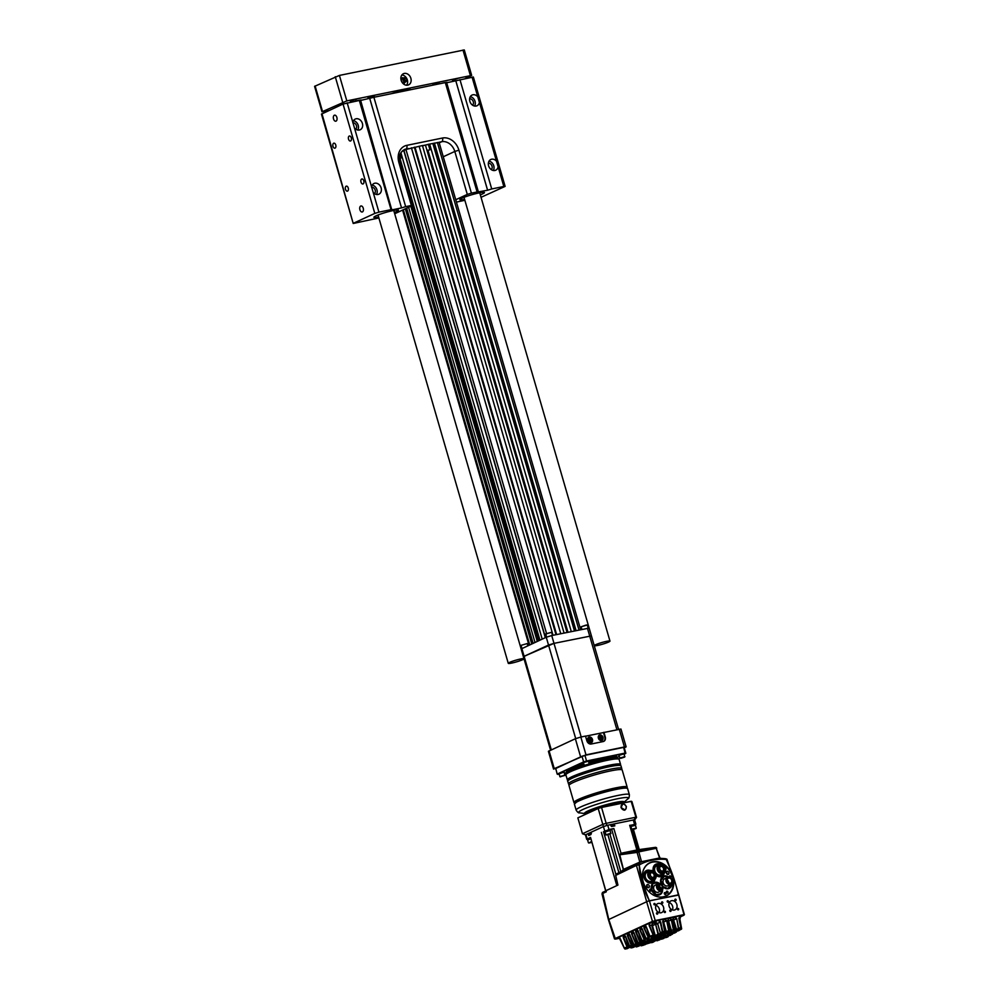 <?xml version="1.0" encoding="UTF-8"?>
<svg xmlns="http://www.w3.org/2000/svg" width="999" height="999" viewBox="0 0 999 999"><rect width="100%" height="100%" fill="white"/><g stroke="black" fill="none" stroke-linecap="round" stroke-linejoin="round"><path stroke-width="1.5" d="M409.39 89.985L409.215 89.373A14.236 1.561 -16.2 0 1 410.502 89.648L410.539 89.76M391.358 93.694A14.236 1.561 -16.2 0 1 397.764 91.721L409.215 89.373M397.952 92.345L397.764 91.721M447.689 82.505L447.702 82.555A8.179 0.899 163.8 0 0 447.689 82.505A8.179 0.899 163.8 0 0 441.421 83.416M361.7 100.162L361.713 100.212A8.179 0.899 163.8 0 0 361.7 100.162A8.179 0.899 163.8 0 0 355.432 101.074M439.41 82.293L432.892 84.578L439.41 82.293M459.028 78.009L452.51 80.307L459.028 78.009M374.5 95.617L367.982 97.914L374.5 95.617M356.818 99.001L350.312 101.299L356.818 99.001M465.184 78.534L471.678 75.412L464.285 49.95L339.41 75.424L314.585 86.351L321.99 111.813L328.846 110.577M471.678 75.412L346.815 100.887L321.99 111.813M401.148 80.295A6.144 4.92 65.3 0 0 408.579 84.865A6.144 4.92 65.3 0 0 410.477 77.235A6.144 4.92 65.3 0 0 403.446 73.714A6.144 4.92 65.3 0 0 401.148 80.295M406.593 85.227A6.144 4.92 65.3 0 0 406.93 78.871A6.144 4.92 65.3 0 0 401.873 74.987M401.835 78.559A2.56 2.048 -114.7 0 1 403.596 78.047L402.647 77.647L401.036 79.47L401.436 80.882A2.56 2.048 -114.7 0 1 401.835 78.559M402.122 82.405L403.072 82.78A2.56 2.048 -114.7 0 1 401.436 80.882L401.635 81.556M403.009 83.479L405.094 82.368A2.56 2.048 -114.7 0 1 403.072 82.78L404.283 83.279M402.647 77.647L400.899 79.071M403.047 80.22A2.173 1.736 -114.7 0 1 404.72 77.785L405.619 77.934A1.586 1.274 -114.7 0 1 405.507 80.944A1.586 1.274 -114.7 0 1 405.619 77.934L406.93 79.183L406.306 81.256A2.173 1.736 -114.7 0 1 403.047 80.22M509.64 662.374A8.179 0.899 -16.2 0 1 518.331 659.515A8.179 0.899 -16.2 0 1 523.988 658.766A8.179 0.899 -16.2 0 1 516.371 661.912A8.179 0.899 -16.2 0 1 508.266 663.324A8.179 0.899 -16.2 0 1 509.64 662.374M595.629 644.717A8.179 0.899 -16.2 0 1 604.32 641.857A8.179 0.899 -16.2 0 1 609.977 641.096A8.179 0.899 -16.2 0 1 602.372 644.243A8.179 0.899 -16.2 0 1 594.255 645.666A8.179 0.899 -16.2 0 1 595.629 644.717M631.705 829.195L636.276 828.121L635.476 825.311L630.893 826.423L635.564 825.286L635.302 824.362L630.619 825.486M631.805 829.557L636.051 828.508L631.892 829.844M634.377 829.12L632.33 829.545L634.29 828.845M605.681 890.858L590.534 837.387L586.675 839.285L585.451 834.839A25.774 2.835 163.8 0 0 585.489 834.864L582.454 833.74A28.359 3.109 -16.2 0 0 582.692 833.853L585.476 834.877M634.54 824.287L633.291 819.979L634.64 819.879L635.888 824.187L630.506 825.286M606.668 825.474A25.774 2.835 -16.2 0 1 606.992 825.374L606.156 823.326A28.359 3.109 163.8 0 0 602.797 824.362L603.433 826.56L607.742 825.224L608.99 829.532L604.632 831.38M609.19 919.317L647.589 901.298L678.333 894.854A130.22 103.884 62 0 0 676.723 888.111A130.22 103.884 62 0 0 668.781 865.109A130.22 103.884 62 0 0 666.196 859.427L669.542 866.882M647.589 901.298L649.4 900.798C643.468 889.522 640.059 877.584 639.16 865.009L639.223 864.972A130.594 104.183 62 0 0 649.4 900.786L655.194 920.529L684.065 914.884L676.261 886.388M629.919 935.089L629.857 935.126A2.148 1.261 78.4 0 1 629.845 935.101L632.817 945.091L630.918 946.115M627.634 941.62L629.482 947.427M637.075 943.568L634.078 933.253L631.967 933.64L635.901 944.117L631.555 933.815L631.443 931.455L632.167 931.18L631.555 933.815M637.412 929.682L636.113 929.32L635.689 931.905L635.576 929.545L632.429 930.993L633.953 932.704L638.299 943.218M651.748 924.962L652.397 925.698L655.194 924.412L654.033 922.202L651.623 925.086L654.02 922.189L649.787 923.064L649.175 925.686L649.063 923.338L644.867 925.274L646.39 926.997M650.124 936.313L654.345 934.44L650.062 936.338L646.328 927.01L650.062 936.338L651.485 936.388L654.42 934.465L651.623 925.099A2.148 1.261 78.4 0 1 651.623 925.086L649.6 925.524L653.146 934.977L649.175 925.686M678.646 930.731L681.655 928.808L679.77 919.317L680.444 916.77L679.183 919.442M676.96 929.582L677.659 930.993L678.796 930.668M674.575 933.041L676.398 932.03L676.211 930.593M673.014 932.192L673.601 933.303L674.712 932.966M666.42 937.474L668.206 936.65L666.708 936.001M664.947 936.775L665.496 937.724L667.332 936.525L666.433 937.462M653.633 921.752L655.669 921.041L653.633 921.752M616.957 938.648L618.993 937.924L616.957 938.648M660.863 932.829L661.313 934.402L662.662 934.465L665.484 932.879L664.397 933.103L663.773 931.917M680.232 928.321L680.381 929.445L677.634 931.006L681.455 929.17L680.381 929.445L679.832 928.546M654.17 922.164L657.592 923.313L660.239 932.654L662.824 932.442M663.698 922.077L666.283 920.853L664.11 919.092L662.799 921.565L664.66 931.405L662.25 931.493L660.239 922.089L658.066 920.341L658.965 920.116L660.676 921.965L657.667 923.313M653.533 937.686L655.531 936.313L652.459 926.135M651.211 937.811L653.733 937.611M653.009 935.539L653.246 937.062L651.51 938.036L655.319 936.712L653.246 937.062L652.609 935.776M661.987 934.589L662.662 935.926L663.686 935.701L665.596 934.34L664.372 934.952L663.761 933.853M673.276 933.078L675.336 932.317L674.775 931.418M671.141 933.478L671.303 934.614L670.741 933.703M668.98 934.477L669.592 935.576L670.579 935.314M667.344 934.739L667.407 935.601L665.322 936.113L664.747 935.101M662.974 935.863L663.623 937.087L665.746 936.538M665.584 936.612L667.507 935.276M665.147 934.877L665.322 936.113L663.486 937.074M657.954 936.887L658.628 938.211L659.702 937.974L661.563 936.625L660.339 937.237L659.727 936.15M660.139 935.913L660.339 937.237L658.591 938.223L661.425 936.637L660.564 933.678M656.093 938.211L657.342 939.26L656.268 939.485L655.694 938.436M653.933 939.172L654.52 940.296L655.631 940.047M648.875 940.096L649.5 941.32L650.574 941.095L652.497 939.909L651.261 940.521L650.649 939.372M649.837 941.258L651.298 941.657L653.121 940.996L651.635 940.608M652.459 937.886L653.121 940.996L652.397 937.899M654.845 940.221L657.33 940.246L659.115 939.609L656.655 939.584M657.067 939.385L659.115 939.609L658.878 938.161L659.19 938.998M654.944 940.534L657.155 939.709L655.219 940.758M652.859 941.095L659.315 939.21M660.863 938.898L662.674 938.286M664.048 936.987L664.023 938.336L662.25 938.973M645.591 942.831L647.04 943.181L649.063 942.132L647.414 942.294M647.839 942.132L648.838 942.532L647.09 943.168M650.611 941.807L653.059 941.782L654.857 941.133L652.434 941.245M650.686 942.057L653.071 941.77M629.12 933.491L627.834 933.116L627.409 935.713L627.297 933.366L624.138 934.814L625.661 936.525L629.482 946.065L632.754 945.104L629.832 934.864M625.661 936.525L629.707 946.29M625.661 936.538L624.138 934.814L623.676 937.462L627.422 946.79L624.412 948.213L628.433 947.015L626.997 946.952L623.264 937.624L623.151 935.276L618.943 937.212L624.313 948.213M619.78 937.799L618.668 937.387L620.404 938.948L624.387 948.226L628.496 946.627L625.711 937.037A2.148 1.261 78.4 0 1 625.699 937.012L625.686 936.775M625.973 937.474L628.633 946.615L624.1 947.989M632.429 945.578L632.442 946.39L629.57 947.427L631.668 947.064L634.752 945.641L632.442 946.39L632.005 945.728M627.397 941.033L629.545 947.427L634.515 946.041L634.59 945.291M638.536 944.592L638.536 945.304L638.111 944.754M635.152 945.466L636.688 946.14L639.597 945.091L635.589 946.34L639.56 945.104L639.435 943.943M639.56 943.918L639.597 945.091L635.339 946.115M644.343 942.307L644.605 944.055L643.169 943.818M639.997 943.843L640.684 945.316L641.758 945.079M643.593 943.668L640.621 945.316M644.755 943.705L640.297 945.091L644.58 944.067L644.28 942.319M641.695 945.104L644.605 944.055L644.405 942.294M645.029 942.869L645.679 944.192L650.586 942.669L648.176 942.769M648.601 942.619L645.629 944.192M650.998 942.282L645.666 944.192L650.799 942.257M655.719 940.646L651.61 942.694M655.594 940.671L652.709 942.407L651.236 942.219M643.269 944.53L641.146 945.816L645.242 944.579L642.844 944.692M640.846 945.628L645.267 944.567L644.929 942.794M643.169 945.329L641.108 945.816M638.249 945.578L636.8 946.553M637.175 946.715L635.826 946.665A355.731 208.828 -101.6 0 0 635.951 946.627L636.288 946.89A356.056 209.016 78.4 0 1 636.163 946.927L639.248 945.978L637.824 945.728M637.212 946.702L639.235 945.229M631.081 947.951L632.779 946.665M630.844 947.776L633.304 946.827L632.167 947.751A356.056 209.016 -101.6 0 0 632.292 947.714L631.056 947.739M632.317 947.701L634.253 947.015L634.19 946.165M624.75 948.863L629.407 947.551L624.962 949.038M624.437 948.213L625.024 949.05L627.185 948.663M627.147 948.688L629.283 947.564L627.335 940.883M627.097 947.489L627.11 948.301L629.37 947.402M683.553 914.697L652.447 921.378L646.628 901.66M656.942 935.514L657.629 936.937L658.728 936.725L660.576 935.376L659.34 935.976L658.716 934.789M652.909 937.811L653.571 939.247L654.695 939.01L656.393 938.036L655.307 938.261L654.682 937.087M646.79 938.773L647.514 940.321L649.7 939.897M648.975 937.836L649.213 939.347L647.477 940.334L649.637 939.947L651.498 938.61L649.213 939.347L648.563 938.061M659.939 939.122L658.428 939.847M656.605 940.421L659.79 939.859L659.815 939.16M638.673 943.193L639.16 943.98L641.221 943.63L643.256 942.581L640.958 943.331L640.509 942.644M644.792 942.219L646.278 942.694L648.301 941.645L646.615 941.645M638.885 943.918L636.7 944.867L636.263 944.205M634.415 944.717L634.902 945.504L637.037 945.129M640.534 943.755L642.02 944.23L644.055 943.181L642.369 943.218M628.521 933.128L633.728 944.567L637.15 943.568L635.177 944.592M646.89 941.495L644.305 942.132L644.53 940.359M642.757 941.058L643.418 942.457L645.554 942.082M658.953 938.148L659.527 939.222L663.523 937.524L659.69 938.785A355.731 208.828 -101.6 0 0 660.451 938.436L660.714 937.399M641.283 941.87L638.236 931.33L636.113 931.73L640.247 942.032L638.386 943.231L640.309 942.756M672.876 919.18L673.663 920.004L676.311 918.793L674.15 917.032L672.827 919.505L674.874 929.07L673.701 929.632A356.056 209.016 78.4 0 1 673.588 929.719L674.65 929.445L673.226 929.47A355.731 208.828 -101.6 0 0 673.338 929.395L671.303 919.817L669.28 918.019L665.009 918.868L666.708 920.728L668.681 930.668L666.72 931.78L667.869 931.518M666.708 920.728L668.756 930.656L669.592 930.531L666.583 931.767M633.266 931.592L632.429 930.993M644.655 925.374L643.98 928.083L643.868 925.736L644.692 925.361A2.148 1.261 78.4 0 1 644.655 925.374L644.867 925.274M668.181 921.977L668.918 922.189M663.161 923.001L663.898 923.226M668.718 921.041L671.728 919.692L673.788 929.295L674.812 929.082L672.752 919.492L673.551 917.119L670.029 917.844L671.728 919.692M619.817 937.961L618.93 938.361L620.329 938.785M625.786 937L623.264 937.624M641.558 927.771L640.509 927.284A2.148 1.261 78.4 0 1 640.509 927.284L640.259 929.819L639.722 927.634L636.575 929.095L638.086 930.793L642.132 940.883L643.581 940.871M645.704 925.861L644.592 925.449L646.328 927.01M649.362 937.337L646.428 927.497L644.405 927.909L648.226 937.462L649.288 937.299L646.453 938.81L649.362 937.337L646.415 927.234M680.169 916.945L684.415 914.647L676.148 885.976M629.482 946.065L631.306 945.416L627.409 935.713M638.086 943.019L639.822 942.194L635.689 931.905M672.19 932.392L672.315 934.315M669.243 935.376L672.452 934.215L672.052 932.417M680.694 916.195L682.717 915.471L680.694 916.195M670.754 935.214L669.467 935.576M664.173 912.062A0.812 0.649 -113.1 0 1 665.409 911.687A0.812 0.649 -113.1 0 1 664.173 912.062M656.505 913.648A0.812 0.649 -113.1 0 1 657.742 913.261A0.812 0.649 -113.1 0 1 656.505 913.648M653.92 904.37A0.812 0.649 -113.1 0 1 655.157 903.983A0.812 0.649 -113.1 0 1 653.92 904.37M661.588 902.796A0.812 0.649 -113.1 0 1 662.824 902.409A0.812 0.649 -113.1 0 1 661.588 902.796M674.874 900.074A0.812 0.649 -113.1 0 1 676.111 899.687A0.812 0.649 -113.1 0 1 674.874 900.074M667.207 901.647A0.812 0.649 -113.1 0 1 668.443 901.26A0.812 0.649 -113.1 0 1 667.207 901.647M669.792 910.913A0.812 0.649 -113.1 0 1 671.028 910.526A0.812 0.649 -113.1 0 1 669.792 910.913M677.459 909.34A0.812 0.649 -113.1 0 1 678.696 908.953A0.812 0.649 -113.1 0 1 677.459 909.34M656.018 905.344A4.895 3.934 -113.1 0 1 659.128 912.649M655.806 908.89A4.895 3.934 -113.1 0 1 657.767 903.596A4.895 3.934 -113.1 0 1 663.311 906.555A4.895 3.934 -113.1 0 1 661.613 912.599A4.895 3.934 -113.1 0 1 655.806 908.89M669.305 902.609A4.895 3.934 -113.1 0 1 672.414 909.927M669.093 906.168A4.895 3.934 -113.1 0 1 671.053 900.861A4.895 3.934 -113.1 0 1 676.598 903.82A4.895 3.934 -113.1 0 1 674.899 909.877A4.895 3.934 -113.1 0 1 669.093 906.168M635.077 944.617L637.012 943.58L634.003 933.216M639.31 943.093L640.446 942.407M640.334 942.744L641.346 941.882L639.822 942.194L641.221 941.882L638.124 931.043M627.872 933.116L629.745 934.639L634.003 944.754M631.443 931.455L628.071 933.091M667.382 937.124L668.406 936.288L667.981 934.714M666.383 931.567L669.917 930.094L667.732 920.516L669.854 930.106M667.307 934.577L671.59 932.941L668.543 922.951A2.148 1.261 78.4 0 1 668.543 922.926L668.393 922.989M663.985 926.835L665.634 932.504L662.812 934.39M669.78 934.252L667.519 934.789M650.761 936.488L651.398 937.999M642.282 929.407A2.148 1.261 78.4 0 1 642.282 929.382L640.259 929.819L644.243 939.747L645.167 939.984L642.369 929.432L645.317 939.584M649.537 939.984L651.36 938.61L647.364 940.296M662.474 938.398L661.588 938.71M660.451 938.436L660.801 938.685A356.056 209.016 78.4 0 1 660.027 939.035L659.477 939.222M651.048 939.147L652.272 940.309A356.056 209.016 -101.6 0 1 650.524 941.108L650.611 941.07M652.047 940.421L652.072 941.233L650.212 941.882M647.027 941.433L647.052 942.257L645.179 942.894M660.801 938.91L663.124 938.211L660.901 939.035M636.688 944.055L636.7 944.867L634.877 945.516L638.798 944.505L638.598 943.206L641.058 942.944L639.073 943.98M642.794 943.068L640.921 944.43M642.082 944.205L643.818 943.58L643.693 942.407M649.775 941.27L650.262 941.882L653.321 940.608L649.949 941.657M647.901 940.259L648.301 941.645L644.867 942.669L646.253 942.706L648.101 942.045L647.777 940.284M641.296 943.605L643.056 942.981L642.682 941.07L643.094 942.232M628.571 946.615L625.699 937.012M645.529 942.844L647.914 942.369L645.691 943.181M658.016 940.496L656.942 940.783M673.551 917.119L675.049 916.807L676.748 918.668L678.708 928.521L676.335 929.42L673.613 920.042L676.61 929.619M669.218 930.756L669.492 931.692L670.654 931.468L669.38 927.584M663.523 923.438L663.461 923.476A2.473 1.449 78.4 0 1 663.448 923.438L666.695 933.628L670.654 931.468L669.005 925.798M667.869 920.204L671.615 930.743M674.238 929.719L674.412 930.956L673.838 929.944M672.876 919.242L673.738 920.017M671.415 930.544L674.937 929.058L671.34 930.544L668.643 921.041M668.543 922.402L671.328 932.254L673.763 931.992L676.648 930.069L673.151 920.678M680.444 916.795L679.907 919.342L681.655 928.808L677.534 930.993M663.386 937.074L662.512 938.386M661.5 938.635L662.612 938.049M644.942 940.121L645.179 941.645L644.33 942.132L646.815 941.558A356.056 209.016 -101.6 0 1 646.003 941.92L646.078 941.882M645.466 942.107L643.331 942.457M646.828 941.545L647.464 940.896L644.842 941.383L647.327 940.908L646.715 938.785M643.368 940.958L645.167 939.984L642.307 941.07M642.132 940.896L644.243 939.747L639.835 929.994M640.546 927.272L642.245 928.908L646.066 938.623L648.226 937.462L643.98 928.083M646.128 938.598L642.182 928.92L639.722 927.634M647.402 938.673L646.303 938.785M651.485 936.388L650.299 936.5M643.868 925.736L640.721 927.184M646.69 927.934L649.425 937.299L647.614 938.585M636.813 929.307L642.419 941.108L645.379 939.584L642.544 929.844M654.42 934.465L651.66 936.288M652.472 925.711L655.182 935.526L657.642 935.389L660.589 933.441L657.767 935.314M659.128 934.564L659.34 935.976L657.492 936.925M664.173 931.692L664.397 933.103L661.525 934.639M676.348 932.042L673.626 933.291L676.348 932.042M655.232 935.489L660.451 933.453L657.954 933.94L655.619 924.262L658.391 933.803L655.431 935.713M678.87 918.256L680.182 915.796L678.87 918.268L680.881 927.671L676.748 929.632L678.87 929.082M666.358 933.416L669.417 932.079L668.818 930.981M667.644 933.428L670.441 931.855L666.558 933.615M662.325 935.713L664.447 934.564L662.524 935.913M664.822 931.043L662.662 932.529L664.747 931.056L662.712 921.553L663.523 919.18L665.009 918.868M663.186 923.126L666.283 933.416L667.819 933.353M673.688 932.017L671.665 932.517L674.412 930.956L676.448 930.456L673.813 931.955M676.51 929.619L671.553 932.492M658.591 936.762L660.364 935.776L660.052 934.028M662.849 921.24L663.623 922.065A2.473 1.449 78.4 0 1 663.623 922.077L666.321 931.567L663.623 922.077M676.748 918.668L678.346 928.271L680.806 927.684L678.796 918.243M678.708 929.157L680.881 927.671M676.398 929.42L680.943 927.659L678.933 918.243L680.032 915.871M649.063 923.338L649.787 923.064M653.733 922.339L655.194 924.412M660.676 921.965L662.687 931.405L660.489 932.841M656.031 922.177L649.275 923.238A2.148 1.261 78.4 0 1 649.288 923.238L649.313 923.226M654.083 922.177L658.066 920.341M669.705 930.456A356.056 209.016 -101.6 0 1 669.592 930.531L667.719 931.592M663.948 919.167L662.849 921.54L664.884 931.031L660.289 932.616M663.523 919.18L658.965 920.116M679.595 915.871L675.049 916.807M663.074 938.061L664.023 938.336L663.91 937.025M655.494 940.096L657.517 938.873L656.555 935.576M646.016 941.92L647.29 940.309M638.973 942.681L641.346 941.882L638.398 931.755M638.948 944.142L634.815 945.504M661.925 934.602L662.624 935.938L663.736 935.676L665.384 934.727L665.097 933.103M672.951 932.204L673.501 933.291M660.164 933.965L660.576 935.376L657.23 936.725L658.778 936.675M655.082 936.85L655.307 938.261L653.458 939.222M654.632 939.035L656.331 938.061L655.831 935.701M667.007 933.566L667.419 935.239L663.211 936.875L665.696 936.575L667.432 934.789M655.906 935.688L656.393 938.036L653.259 939.023M660.464 932.879L661.563 936.625L658.491 938.198M608.666 919.142L615.384 938.86M669.805 918.181L668.543 918.443L667.819 920.529M667.732 920.516L668.543 918.443M673.988 917.107L672.889 919.48L674.874 929.07M632.18 931.18L633.89 932.729L638.024 943.031L639.397 943.081M654.033 922.202L651.76 925.099L654.47 934.427L651.623 925.099M605.644 890.821L617.931 885.089L615.696 875.399L616.133 874.15L615.721 875.386L636.775 865.234L639.16 865.009M604.682 830.856L603.433 826.56L585.951 834.602L587.212 838.91M589.959 834.003L589.747 833.266L588.136 833.603L588.711 835.564L590.983 834.515L590.409 832.554M615.896 874.425L603.483 831.692M611.925 825.399L610.926 825.786M590.084 833.903L590.721 833.591M610.202 830.581L610.002 829.557L604.557 831.143L604.944 832.117M610.052 829.732L613.848 828.533L608.99 829.532M631.755 801.473A28.222 3.097 163.8 0 0 631.693 801.435A28.222 3.097 163.8 0 0 631.143 801.26L635.901 817.219L634.028 819.829L614.248 823.888L614.822 825.861L611.5 826.535L610.926 824.575L606.992 825.374M623.413 869.729L611.625 829.17M638.923 849.625L633.104 829.595M611.076 825.087L614.248 823.888L610.926 824.575M590.272 837.911L587.262 839.11L587.637 840.084M586.675 839.285L587.312 839.31M589.747 833.266L590.571 833.079M605.819 890.858L590.534 837.387M666.196 859.427A71.304 56.881 62 0 0 666.121 859.427L666.745 859.09L665.371 858.703A71.204 57.118 65.3 0 0 661.488 858.466L659.59 857.979L639.822 862.037L640.097 862.861L616.133 874.15M648.963 863.436A18.332 14.623 62 0 0 648.688 863.573A18.332 14.623 62 0 0 646.74 864.872M663.136 896.99A18.332 14.623 62 0 0 665.896 895.953A18.332 14.623 62 0 0 666.171 895.803M669.967 892.794A18.569 14.81 -118 0 1 666.395 895.966M648.988 863.186A18.569 14.81 -118 0 1 651.798 862.237A18.569 14.81 -118 0 1 652.709 862.087M616.133 874.162L636.788 864.585A71.204 57.118 -114.7 0 1 640.097 862.861M636.788 864.585L636.775 865.234M666.745 859.09L666.121 859.427C656.343 858.591 647.389 860.426 639.285 864.934A71.304 56.881 62 0 0 639.223 864.972M659.59 857.979L656.218 848.301L638.798 851.872L641.62 862.075M678.845 895.029L649.4 900.798M638.398 849.699L620.866 853.296L619.78 854.794L623.413 869.405L622.627 870.791L616.395 873.963M639.822 862.037L637.075 852.409L638.798 851.872A1.286 0.762 78.4 0 0 637.874 850.948L655.294 847.377A1.286 1.036 -97.8 0 1 655.344 847.364L638.311 849.712L620.866 853.296L637.874 850.948A1.286 1.036 82.2 0 0 637.075 852.409L619.755 854.807L623.426 869.417M620.866 853.296L619.755 854.807M641.508 861.338L623.413 869.405L621.628 871.365M656.543 848.413L656.755 848.251A1.286 1.286 0 0 0 655.344 847.364L655.344 847.364A1.286 1.036 -97.8 0 1 656.505 848.238M602.984 892.232L603.021 892.207A1.286 1.036 65.3 0 0 602.347 893.63L606.306 891.807L605.981 890.584M605.943 890.896L606.256 891.52L605.943 890.896M608.691 919.13L602.872 893.83M608.341 919.342L601.997 893.868L602.834 892.294L605.719 890.971M652.584 861.812A18.569 14.81 62 0 0 649.375 862.974A18.569 14.81 62 0 0 645.004 886.313A18.569 14.81 62 0 0 666.795 895.753A18.569 14.81 62 0 0 672.077 874.337A18.569 14.81 62 0 0 652.584 861.812M622.389 804.245A3.059 2.46 65.3 0 1 622.827 804.095A3.059 2.46 -114.7 0 1 624.525 809.939A3.059 2.46 65.3 0 1 622.389 804.245L622.302 804.282M624.862 809.839L621.066 807.604L622.652 804.183M586.45 813.785A20.142 2.21 -16.2 0 1 588.786 812.562A20.142 2.21 -16.2 0 1 592.27 811.113M609.178 805.781A20.142 2.21 -16.2 0 1 620.704 803.408M631.143 801.26L601.473 807.367A28.222 3.097 163.8 0 0 598.226 808.366L577.847 817.869L582.454 833.74L602.797 824.362L598.189 808.491L577.847 817.869M598.226 808.366L598.189 808.491A28.359 3.109 163.8 0 1 601.548 807.454L601.473 807.367M631.293 801.348L601.548 807.454L606.156 823.326L635.901 817.219A28.359 3.109 -16.2 0 1 636.525 817.432L631.917 801.573A28.359 3.109 163.8 0 0 631.843 801.523A28.359 3.109 163.8 0 0 631.293 801.348M634.652 819.954L636.525 817.432M626.361 806.468C625.774 811.001 623.988 811.375 620.991 807.567C621.565 803.034 623.351 802.672 626.361 806.468M579.058 800.586A24.476 2.685 163.8 0 1 614.01 789.335A24.476 2.685 -16.2 0 1 621.79 788.161M569.043 785.214L568.731 784.165A27.71 3.034 -16.2 0 1 568.531 783.915A27.71 3.034 -16.2 0 1 582.342 777.072A27.71 3.034 -16.2 0 1 610.164 769.255A27.71 3.034 -16.2 0 1 621.74 768.456A27.71 3.034 -16.2 0 1 621.703 768.768L622.015 769.829A27.71 3.034 -16.2 0 1 622.215 770.079L627.16 787.1A27.71 3.034 -16.2 0 0 615.584 787.911A27.71 3.034 -16.2 0 0 587.762 795.728A27.71 3.034 -16.2 0 0 573.95 802.559L569.005 785.539A27.71 3.034 -16.2 0 1 569.043 785.214A27.71 3.034 -16.2 0 1 583.965 778.296A27.71 3.034 -16.2 0 1 610.639 770.891A27.71 3.034 -16.2 0 1 622.015 769.829M615.671 765.084A24.476 2.685 163.8 0 0 607.305 766.27A24.476 2.685 163.8 0 0 571.853 777.821M624.225 754.145L625.686 753.471A35.889 3.934 163.8 0 0 625.162 753.296L586.6 761.213A35.889 3.934 163.8 0 0 583.803 762.075L557.43 774.225A35.889 3.934 163.8 0 0 557.954 774.4L559.065 774.175M564.447 773.064L566.858 772.577M616.895 757.517L619.193 756.455M625.162 753.296L623.676 747.552A36.089 3.959 -16.2 0 1 624.225 747.751L625.824 753.234A36.089 3.959 163.8 0 0 625.274 753.046L586.588 760.988A36.089 3.959 163.8 0 0 583.641 761.9L583.803 762.075M555.581 768.593L582.105 756.218L555.719 768.368L557.18 774.088L583.641 761.9L582.042 756.418A36.089 3.959 -16.2 0 1 584.989 755.506L586.6 761.213M623.451 747.427L584.89 755.356L623.451 747.427A35.889 3.934 -16.2 0 1 623.975 747.614L623.975 747.614M582.105 756.218A35.889 3.934 -16.2 0 1 584.89 755.356M591.483 842.082L589.697 842.719L591.558 842.357M591.595 842.457L588.848 843.019L591.445 841.957M588.848 843.019L591.346 841.62M588.423 842.769L587.612 840.009L590.534 838.848L587.524 840.034M610.277 830.481L604.832 832.067M606.143 835.052L604.919 832.042L610.177 830.506L610.764 833.703L606.143 835.052L610.764 833.703M608.528 834.153L607.13 834.802L608.528 834.153M605.719 834.802L610.988 833.278M671.353 883.953L667.894 888.523L662.986 886.575L661.001 880.244L664.61 876.135L660.626 880.044M664.123 876.385A6.768 5.395 62 0 0 663.199 876.485A6.768 5.395 62 0 0 662.574 876.66M668.893 888.536A6.768 5.395 62 0 0 670.853 885.139M668.718 877.072A6.768 5.395 62 0 0 664.26 875.923A6.768 5.395 62 0 0 663.086 876.335A6.768 5.395 62 0 0 661.151 884.09M662.924 886.787A6.768 5.395 62 0 0 669.442 888.286A6.768 5.395 62 0 0 671.99 883.216M648.201 884.565A1.673 1.336 62 0 0 646.84 886.725A1.673 1.336 62 0 0 649.387 886.8M659.328 883.403A6.768 5.395 62 0 0 654.869 882.254A6.768 5.395 62 0 0 653.696 882.679A6.768 5.395 62 0 0 652.11 891.183A6.768 5.395 62 0 0 660.052 894.629A6.768 5.395 62 0 0 662.599 889.547M659.815 864.222A6.768 5.395 62 0 0 656.805 863.885A6.768 5.395 62 0 0 655.631 864.31A6.768 5.395 62 0 0 653.358 871.116M656.131 875.374A6.768 5.395 62 0 0 661.975 876.26A6.768 5.395 62 0 0 664.397 872.839M666.758 891.195L666.72 891.208A0.999 0.799 62 0 0 667.669 892.969L667.694 892.956A0.999 0.799 -118 0 1 666.758 891.195A0.999 0.799 -118 0 1 667.694 892.956M664.622 892.631L664.585 892.656A0.999 0.799 62 0 0 665.534 894.405L665.559 894.405A0.999 0.799 -118 0 1 664.622 892.631A0.999 0.799 -118 0 1 665.559 894.405M650.824 891.083A0.999 0.799 62 0 0 651.011 891.008A0.999 0.799 -118 0 1 650.099 889.235A0.999 0.799 62 0 0 650.824 891.083M669.742 875.986L669.705 876.011A0.999 0.799 62 0 0 669.43 877.197A0.999 0.799 -118 0 1 670.903 876.498A0.999 0.799 -118 0 1 670.679 877.759M650.424 870.554A6.768 5.395 62 0 0 647.402 870.229A6.768 5.395 62 0 0 646.228 870.653A6.768 5.395 62 0 0 644.642 879.157A6.768 5.395 62 0 0 652.584 882.592A6.768 5.395 62 0 0 654.994 879.182M667.844 871.315A1.673 1.336 62 0 0 666.483 873.476A1.673 1.336 62 0 0 669.03 873.551M642.994 871.328A18.332 14.623 -118 0 1 649.238 863.286A18.332 14.623 -118 0 1 652.409 862.137A18.332 14.623 -118 0 1 671.653 874.512A18.332 14.623 -118 0 1 666.445 895.653A18.332 14.623 -118 0 1 654.17 895.491M656.243 882.954A6.768 5.395 62 0 0 653.808 882.816A6.768 5.395 62 0 0 653.184 882.991M659.502 894.867A6.768 5.395 62 0 0 660.489 893.893M661.001 892.994A6.768 5.395 62 0 0 661.538 890.559M658.179 864.585A6.768 5.395 62 0 0 655.731 864.46A6.768 5.395 62 0 0 655.119 864.635M661.425 876.51A6.768 5.395 62 0 0 662.412 875.524M662.936 874.625A6.768 5.395 62 0 0 663.299 873.551M650.062 889.26L650.099 889.235A0.999 0.799 -118 0 1 651.036 891.008L650.998 891.021M665.234 867.844A0.999 0.799 -118 0 1 665.646 869.667L665.646 869.667M648.788 870.928A6.768 5.395 62 0 0 646.341 870.791A6.768 5.395 62 0 0 645.716 870.966M652.035 882.841A6.768 5.395 62 0 0 653.021 881.855M653.546 880.968A6.768 5.395 62 0 0 653.908 879.894M656.443 894.917L660.901 893.668L655.981 894.767M651.66 884.927L651.173 888.036M658.378 876.56L662.824 875.299L663.086 873.663M653.583 866.558L653.096 869.667M648.975 882.891L653.433 881.63L648.513 882.729M644.193 872.901L643.706 876.011M648.726 887.324A1.449 1.161 -118 0 1 647.614 884.664A1.449 1.161 -118 0 1 648.726 887.324M656.243 894.617L651.872 889.684L652.809 883.653L657.467 882.704L658.241 883.566M661.375 890.646L660.901 893.668M654.133 865.621L654.095 871.64M659.402 864.347L654.745 865.296M657.904 876.398L662.824 875.299M655.144 872.839L658.179 876.26M648.776 882.592L644.405 877.659L645.342 871.628L650.012 870.678M653.696 880.007L653.433 881.63M668.368 874.063A1.449 1.161 -118 0 1 667.257 871.415A1.449 1.161 -118 0 1 668.368 874.063M657.954 883.703L655.044 885.251A3.871 3.084 62 0 0 653.945 889.709A3.871 3.084 62 0 0 658.004 892.319A3.871 3.084 62 0 0 658.666 892.07L661.588 890.521A3.871 3.084 -118 0 1 660.913 890.771A3.871 3.084 -118 0 1 656.855 888.161A3.871 3.084 -118 0 1 657.954 883.703A3.871 3.084 -118 0 1 662.262 885.276M663.698 873.338L661.126 874.699A4.995 3.984 -118 0 1 660.264 875.012A4.995 3.984 -118 0 1 655.019 871.64A4.995 3.984 -118 0 1 656.443 865.883L659.015 864.522A4.995 3.984 -118 0 1 664.872 867.057A4.995 3.984 -118 0 1 663.698 873.338A4.995 3.984 -118 0 1 662.837 873.65A4.995 3.984 -118 0 1 657.592 870.279A4.995 3.984 -118 0 1 659.015 864.522M649.625 870.853L647.052 872.227A4.995 3.984 62 0 0 645.629 877.984A4.995 3.984 62 0 0 650.873 881.355A4.995 3.984 62 0 0 651.735 881.043L654.308 879.669A4.995 3.984 -118 0 1 653.446 879.982A4.995 3.984 -118 0 1 648.201 876.61A4.995 3.984 -118 0 1 649.625 870.853A4.995 3.984 -118 0 1 655.481 873.401A4.995 3.984 -118 0 1 654.308 879.669M662.687 886.063A3.871 3.084 -118 0 1 661.588 890.521M658.366 884.04A3.384 2.697 62 0 0 658.191 884.127A3.384 2.697 62 0 0 657.217 888.024A3.384 2.697 62 0 0 660.776 890.309A3.384 2.697 62 0 0 661.363 890.097A3.384 2.697 62 0 0 661.525 889.997M660.239 865.359A3.771 3.009 62 0 0 659.59 865.596A3.771 3.009 62 0 0 658.703 870.341A3.771 3.009 62 0 0 663.124 872.252A3.771 3.009 62 0 0 664.198 867.906A3.771 3.009 62 0 0 660.239 865.359M650.849 871.702A3.771 3.009 62 0 0 650.199 871.94A3.771 3.009 62 0 0 649.313 876.672A3.771 3.009 62 0 0 653.733 878.596A3.771 3.009 62 0 0 654.807 874.25A3.771 3.009 62 0 0 650.849 871.702M661.113 890.121A3.384 2.697 -118 0 1 657.567 887.849A3.384 2.697 -118 0 1 658.528 883.94A3.384 2.697 -118 0 1 662.499 885.663A3.384 2.697 -118 0 1 661.7 889.922A3.384 2.697 -118 0 1 661.113 890.121M661.5 872.502A3.771 3.009 62 0 0 661.763 871.59M659.377 867.095A3.771 3.009 62 0 0 658.466 866.807M652.11 878.845A3.771 3.009 62 0 0 652.372 877.934M649.987 873.438A3.771 3.009 62 0 0 649.075 873.138M661.763 889.048A2.71 2.16 62 0 0 658.841 884.54A2.71 2.16 62 0 0 661.338 889.347L660.876 888.586L661.763 889.048M659.315 889.147L659.19 888.486L659.49 889.048M658.766 887.274A2.71 2.16 62 0 0 658.378 886.8L659.502 885.464L659.815 886.026M657.829 886.35L659.502 885.464M659.502 889.26L661.301 888.298M660.876 888.586L659.565 889.285M662.624 871.066A2.547 2.035 -118 0 1 660.676 866.408A2.547 2.035 -118 0 1 662.624 871.066M653.234 877.397A2.547 2.035 -118 0 1 651.286 872.739A2.547 2.035 -118 0 1 653.234 877.397M667.357 877.359L664.435 878.908A3.871 3.084 62 0 0 663.049 882.417A3.871 3.084 62 0 0 665.709 885.801A3.871 3.084 62 0 0 668.069 885.738L670.978 884.19A3.871 3.084 -118 0 1 668.631 884.252A3.871 3.084 -118 0 1 665.971 880.868A3.871 3.084 -118 0 1 667.357 877.359A3.871 3.084 -118 0 1 671.665 878.945M664.61 876.135L667.507 877.284M672.077 879.732A3.871 3.084 -118 0 1 670.978 884.19M667.757 877.709A3.384 2.697 62 0 0 667.582 877.784A3.384 2.697 62 0 0 666.37 880.856A3.384 2.697 62 0 0 668.693 883.815A3.384 2.697 62 0 0 670.754 883.765A3.384 2.697 62 0 0 670.916 883.665M669.03 883.64A3.384 2.697 -118 0 1 666.708 880.668A3.384 2.697 -118 0 1 667.919 877.609A3.384 2.697 -118 0 1 671.89 879.32A3.384 2.697 -118 0 1 671.103 883.578A3.384 2.697 -118 0 1 669.03 883.64M669.892 878.158A2.71 2.16 62 0 0 667.607 881.605A2.71 2.16 62 0 0 671.753 880.531A2.71 2.16 62 0 0 669.892 878.158M668.706 882.816A2.71 2.16 62 0 0 667.22 880.007M623.601 757.417L621.078 758.116L623.551 757.254M621.078 758.266L624.712 757.03L621.078 758.266M624.712 757.03L624.125 753.833L618.868 755.356L620.092 758.366M624.937 756.593L619.68 758.129M561.301 776.423L563.823 775.724L561.301 776.423M563.811 775.574L560.202 776.872L563.811 775.574M564.81 775.536L564.235 772.339L563.099 772.414L558.978 773.863L560.202 776.872M565.047 775.112L559.777 776.635M587.649 764.597L585.377 765.384L587.649 764.597M588.748 764.585L584.527 765.671L588.748 764.585M589.148 764.335L588.561 761.138L583.304 762.662L584.527 765.671M589.373 763.898L584.115 765.434M613.149 749.55L616.945 748.775M575.049 759.465L577.647 758.266M624.263 747.876L626.136 746.852L624.425 746.965L586.001 754.857L554.258 768.656L555.681 768.93M626.136 746.852L620.953 729.033L585.526 736.201M603.933 732.292L605.294 736.987A4.096 3.284 -114.7 0 1 603.758 741.37A4.096 3.284 -114.7 0 1 603.184 741.558L591.233 744.005A4.096 3.284 -114.7 0 1 586.863 740.771L585.501 736.088L580.831 737.037L575.362 738.736L548.401 751.31L553.571 769.13M523.439 656.73L548.538 645.042L553.983 643.368L591.371 635.888M575.699 738.586L548.538 645.067L553.995 643.356L524.113 656.306L548.526 645.054L546.266 637.237L551.723 635.551L589.135 628.096L618.531 729.295M550.561 750.149L521.166 648.963L546.266 637.237M588.211 628.071L587.3 624.987L585.988 625.112L581.143 626.773L581.88 629.358M587.3 624.987L581.143 626.773M527.834 645.729L527.185 643.568L521.041 645.354L521.915 648.451M527.185 643.568L521.041 645.354M580.631 629.607L439.073 142.358L428.346 144.318L429.932 149.788L427.048 150.612L567.02 632.404M428.346 144.318L422.527 145.842M394.705 213.761L412.649 205.382L411.363 205.469L398.876 162.512L400.162 162.425C399.8 157.243 397.702 154.545 404.245 149.625A12.275 9.84 65.3 0 1 405.981 149.063A3.072 1.811 78.4 0 0 406.793 145.355L442.495 138.024A15.347 12.313 -114.7 0 1 458.916 150.175L471.403 193.144L477.097 191.97L445.329 82.605L446.615 82.517L478.384 191.883L477.097 191.97M394.343 212.512A12.787 1.399 163.8 0 0 398.451 210.19A12.787 1.399 163.8 0 0 393.119 210.564A12.787 1.399 163.8 0 0 380.269 214.173A12.787 1.399 163.8 0 0 373.901 217.332A12.787 1.399 163.8 0 0 378.621 217.083M360.627 100.437L373.888 97.278L405.656 206.643L411.363 205.469M405.656 206.643L401.548 207.917L369.78 98.551M321.965 113.749L353.221 223.476L321.453 114.111L343.044 104.046L360.564 100.2L391.795 209.927L401.536 207.917L369.767 98.564M392.332 209.553L391.046 209.653L359.278 100.287M373.214 192.482A5.894 4.72 65.3 0 0 378.908 194.193A5.894 4.72 65.3 0 0 381.118 187.887A5.894 4.72 65.3 0 0 373.988 183.491A5.894 4.72 65.3 0 0 371.578 186.875L378.921 212.138L391.046 209.653M378.921 212.138L374.812 213.411L343.044 104.046M353.733 223.114L374.812 213.411M353.221 223.476L378.871 217.944M354.495 128.034A5.894 4.72 65.3 0 0 360.189 129.758A5.894 4.72 65.3 0 0 362.4 123.439A5.894 4.72 65.3 0 0 355.257 119.056A5.894 4.72 65.3 0 0 352.859 122.427L371.578 186.875M376.511 194.48A5.894 4.72 65.3 0 0 376.948 189.81A5.894 4.72 65.3 0 0 372.202 185.127M374.5 193.644A3.684 2.96 65.3 0 0 375.199 190.172A3.684 2.96 65.3 0 0 371.528 187.213M357.792 130.045A5.894 4.72 65.3 0 0 358.229 125.362A5.894 4.72 65.3 0 0 353.484 120.692M355.769 129.196A3.684 2.96 65.3 0 0 356.468 125.724A3.684 2.96 65.3 0 0 352.809 122.765M351.298 137.887A2.56 1.498 -101.6 0 0 349.4 136.014A2.56 1.498 -101.6 0 0 348.451 138.824A2.56 1.498 -101.6 0 0 350.437 141.021A2.56 1.498 -101.6 0 0 351.298 137.887M363.786 180.844A2.56 1.498 -101.6 0 0 361.888 178.983A2.56 1.498 -101.6 0 0 360.926 181.781A2.56 1.498 -101.6 0 0 362.912 183.991A2.56 1.498 -101.6 0 0 363.786 180.844M335.764 145.042A2.56 1.498 -101.6 0 0 333.866 143.169A2.56 1.498 -101.6 0 0 332.904 145.979A2.56 1.498 -101.6 0 0 334.89 148.177A2.56 1.498 -101.6 0 0 335.764 145.042M348.251 187.999A2.56 1.498 -101.6 0 0 346.341 186.139A2.56 1.498 -101.6 0 0 345.392 188.936A2.56 1.498 -101.6 0 0 347.377 191.146A2.56 1.498 -101.6 0 0 348.251 187.999M363.249 208.217A3.072 1.798 -101.6 0 0 360.964 205.969A3.072 1.798 -101.6 0 0 359.815 209.34A3.072 1.798 -101.6 0 0 362.2 211.988A3.072 1.798 -101.6 0 0 363.249 208.217M336.863 117.407A3.072 1.798 -101.6 0 0 334.578 115.172A3.072 1.798 -101.6 0 0 333.429 118.544A3.072 1.798 -101.6 0 0 335.814 121.191A3.072 1.798 -101.6 0 0 336.863 117.407M373.888 97.278L445.329 82.605M446.69 82.755L473.351 77.023L505.119 186.388L503.833 186.476L496.503 161.214A5.894 4.72 65.3 0 0 490.796 159.503A5.894 4.72 65.3 0 0 488.973 166.833A5.894 4.72 65.3 0 0 495.729 170.205A5.894 4.72 65.3 0 0 498.126 166.821M478.384 191.883L487.612 190.235L455.831 80.882M455.819 80.882L487.587 190.247M459.94 79.608L491.72 188.961L487.612 190.235M477.772 96.766A5.894 4.72 65.3 0 0 472.077 95.055A5.894 4.72 65.3 0 0 470.254 102.385A5.894 4.72 65.3 0 0 477.01 105.757A5.894 4.72 65.3 0 0 479.408 102.385L472.065 77.11M491.72 188.961L503.833 186.476M493.331 170.492A5.894 4.72 65.3 0 0 493.768 165.809A5.894 4.72 65.3 0 0 489.023 161.139M491.308 169.643A3.684 2.96 65.3 0 0 492.007 166.171A3.684 2.96 65.3 0 0 488.349 163.212M474.612 106.044A5.894 4.72 65.3 0 0 475.037 101.374A5.894 4.72 65.3 0 0 470.304 96.691M472.589 105.207A3.684 2.96 65.3 0 0 473.289 101.723A3.684 2.96 65.3 0 0 469.63 98.776M481.043 197.315L505.119 186.388M464.86 200.287L456.431 202.098M480.332 194.855A12.787 1.399 163.8 0 0 484.453 192.532A12.787 1.399 163.8 0 0 479.108 192.907A12.787 1.399 163.8 0 0 466.258 196.503A12.787 1.399 163.8 0 0 459.89 199.663A12.787 1.399 163.8 0 0 464.61 199.413M455.744 199.725L467.295 194.405L454.807 151.448L458.916 150.175M471.403 193.144L467.295 194.405M403.971 150.562L401.86 151.436M545.466 637.599L403.921 150.424L405.944 149.488L546.478 633.216M564.06 633.016L422.44 145.542L405.944 149.488M539.935 640.147L399.987 158.441L401.361 157.805L400.287 154.121M427.922 150.2L567.956 632.217M429.645 144.056L571.266 631.53M434.415 143.082L576.048 630.556M405.344 208.866L531.743 643.93M408.616 207.367L535.002 642.419M410.876 206.318L537.275 641.383M412.075 205.769L538.473 640.821M412.3 205.657L538.698 640.721M400.911 152.785L542.195 639.11M414.348 147.203L555.981 634.677M419.13 146.216L560.751 633.691M552.522 635.389L551.61 632.317L545.991 633.778L546.341 637.2M551.61 632.317L545.454 634.103M591.021 742.806A3.059 2.448 65.3 0 0 588.811 737.15A3.059 2.448 65.3 0 0 591.021 742.806M601.66 740.621A3.059 2.448 65.3 0 0 599.45 734.964A3.059 2.448 65.3 0 0 601.66 740.621M603.508 741.47A4.096 3.284 65.3 0 0 604.807 737.212L603.446 732.517M601.997 740.509A3.059 2.448 65.3 0 0 599.45 734.964M600.312 736.013L599.35 737.1L599.837 738.798L601.298 739.397L602.272 738.298L601.785 736.6L600.312 736.013M600.824 739.198L600.674 737.112L599.687 736.713M601.161 738.81L602.272 738.298M600.674 737.112L601.785 736.6M588.798 737.15A3.059 2.448 -114.7 0 1 591.358 742.707M589.672 738.199L588.698 739.285L589.198 740.983L590.659 741.583L591.633 740.484L591.133 738.785L589.672 738.199M590.172 741.383L590.022 739.297L589.048 738.898M590.521 740.996L591.633 740.484M590.022 739.297L591.133 738.785M322.502 111.451L315.11 85.989M342.657 102.173L335.264 76.711M470.379 75.512L462.987 50.037M346.815 100.887L339.41 75.424M406.718 79.196A1.124 0.899 65.3 0 0 405.107 78.534A1.124 0.899 65.3 0 0 405.656 80.395A1.124 0.899 65.3 0 0 406.718 79.196M634.265 933.665L637.15 943.568L633.778 944.542M679.857 919.392L681.593 928.783M676.335 930.531L676.56 931.692L675.399 931.942L675.174 931.193M676.286 930.556L676.498 931.667M672.127 932.404L672.414 933.965M663.985 937L664.16 937.949M661.338 934.44L665.496 932.517L664.36 928.608M650.824 936.475L651.198 937.774L655.369 935.726M654.195 940.071L654.183 940.034A355.731 208.828 -101.6 0 0 655.931 939.235L656.268 939.485A356.056 209.016 78.4 0 1 654.52 940.296L654.42 940.284M649.175 941.108L649.163 941.07A355.731 208.828 -101.6 0 0 650.911 940.259L651.261 940.521A356.056 209.016 78.4 0 1 649.5 941.32L649.4 941.32M629.245 947.164L634.702 945.491M635.089 945.479L635.701 946.328M635.951 946.627L639.36 945.179M624.5 948.201L626.673 947.639M653.87 939.185L654.495 940.296L655.544 940.084A356.056 209.016 -101.6 0 0 657.292 939.272L656.418 935.601M629.857 935.126L627.822 935.551L631.718 945.254L632.891 945.091L630.119 935.576M661.113 937.174L661.363 938.024L663.386 937.537L662.899 935.876L663.274 936.875M651.935 937.974L652.359 939.922L651.798 937.986M667.107 935.776L668.406 936.288L668.119 934.689M651.336 938.024L650.749 936.488M660.339 932.816L660.526 933.441M655.282 935.676L655.469 936.313M660.114 934.003L660.514 935.376M665.159 933.066L665.534 934.34M648.488 940.159L649.063 942.132L648.363 940.184M640.659 944.167L644.055 943.181L643.818 942.394M651.248 937.974L651.435 938.598M647.839 940.271L648.239 941.645M643.756 942.394L643.98 943.168M639.497 943.93L639.722 944.704M648.426 940.171L649 942.132M656.643 940.559L658.853 939.697M647.215 940.271L647.402 940.896M656.493 935.588L657.454 938.873M661.538 938.735L659.69 938.785M670.616 935.301L669.567 935.588L668.918 934.49M668.056 934.702L668.343 936.275M671.465 932.492L669.43 933.441L669.18 932.591M676.897 929.594L677.31 930.793M665.222 933.029L665.596 934.34L664.447 934.564L664.173 933.628M656.88 935.526L657.305 936.725M646.728 938.773L647.177 940.109M657.891 936.9L658.291 937.999M665.159 937.499L664.884 936.787M653.271 940.646L652.522 937.874M640.908 942.419L643.219 942.444M632.829 945.129L630.819 946.153M638.836 943.718L641.208 943.643M644.954 942.819L645.354 943.968M655.057 940.733L653.059 941.782M634.315 946.115L633.204 946.515M639.934 943.855L640.359 945.091M669.18 926.635L670.591 931.468M668.656 921.078L667.856 920.266M660.414 932.854L657.667 923.863L655.619 924.287A2.148 1.261 -101.6 0 0 655.619 924.287M664.16 927.671L665.571 932.504M668.468 922.402L671.34 932.292M663.636 922.114L662.849 921.303M608.329 919.38L614.522 938.923L615.621 939.085L614.872 938.673L652.447 921.378L655.107 920.903M651.872 937.986L652.434 939.909M660.601 933.553L661.5 936.625M669.655 934.315L667.245 934.577L669.005 933.578L668.781 932.816M683.99 915.184L680.669 916.72M656.493 937.711L655.968 935.676M652.784 921.627L615.209 938.923M615.646 939.072L619.08 938.373L615.621 939.085M616.82 885.589L601.361 832.392M613.661 826.098L611.488 826.473M590.971 834.452L589.822 835.052M621.028 853.271L613.848 828.533M636.875 850.024L629.682 825.274M618.893 872.664L607.892 834.777M620.841 871.727L609.927 834.14M613.523 825.661L613.149 824.4M646.653 901.647L636.538 865.796M660.027 858.216L656.218 848.301A1.286 0.762 78.4 0 0 655.294 847.377L638.311 849.712M615.771 789.222A27.385 3.009 163.8 0 0 588.935 796.715A27.385 3.009 163.8 0 0 574.612 803.521M627.122 788.273A27.385 3.009 163.8 0 0 615.821 789.21C630.918 786.425 626.773 788.998 627.609 788.636A27.71 3.034 163.8 0 0 616.033 789.447A27.71 3.034 163.8 0 0 588.211 797.264A27.71 3.034 163.8 0 0 574.388 804.095L576.148 810.139A27.71 3.034 -16.2 0 1 589.959 803.296A27.71 3.034 -16.2 0 1 617.782 795.479A27.71 3.034 -16.2 0 1 629.37 794.68L627.609 788.636M585.002 813.598L579.632 812.849A25.849 2.835 -16.2 0 1 589.123 806.93A25.849 2.835 -16.2 0 1 617.582 798.738A25.849 2.835 -16.2 0 1 627.872 798.838L627.872 798.838C628.833 798.725 629.32 797.339 629.37 794.68M585.077 813.611A20.504 2.248 -16.2 0 1 593.106 808.84A20.504 2.248 -16.2 0 1 615.384 802.447A20.504 2.248 -16.2 0 1 623.688 802.397M585.252 814.335L585.077 813.748A20.142 2.21 -16.2 0 1 595.117 808.778A20.142 2.21 -16.2 0 1 615.347 803.096A20.142 2.21 -16.2 0 1 623.751 802.509L627.872 798.838M622.814 802.984A20.142 2.21 163.8 0 0 615.584 803.945A20.142 2.21 163.8 0 0 604.333 806.767M595.854 809.452A20.142 2.21 163.8 0 0 585.414 814.26M574.787 803.096A27.06 2.972 -16.2 0 1 587.824 796.465A27.06 2.972 -16.2 0 1 615.421 788.686A27.06 2.972 -16.2 0 1 626.735 788.011M568.531 783.915L567.782 781.343A27.71 3.034 -16.2 0 1 581.593 774.5A27.71 3.034 -16.2 0 1 609.427 766.695A27.71 3.034 -16.2 0 1 621.003 765.883L621.74 768.456M568.219 780.531A27.06 2.972 -16.2 0 1 581.755 773.85A27.06 2.972 -16.2 0 1 608.891 766.233M608.99 766.221A27.06 2.972 -16.2 0 1 620.204 765.434M567.944 780.419L567.37 779.932A27.71 3.034 -16.2 0 1 581.181 773.089A27.71 3.034 -16.2 0 1 609.015 765.271A27.71 3.034 -16.2 0 1 620.591 764.472L619.13 759.452A27.71 3.034 163.8 0 0 607.554 760.251A27.71 3.034 163.8 0 0 579.72 768.069A27.71 3.034 163.8 0 0 565.909 774.912L566.033 774.05A27.522 3.022 163.8 0 1 607.317 759.864A27.522 3.022 163.8 0 1 618.568 758.79L619.13 759.452M567.969 780.381A27.51 3.022 -16.2 0 1 579.782 773.825A27.51 3.022 -16.2 0 1 608.953 765.509A27.51 3.022 -16.2 0 1 620.329 765.172M566.033 774.05L566.87 772.552A26.286 2.885 -16.2 0 1 583.99 765.034M589.223 763.398A26.286 2.885 -16.2 0 1 606.318 759.003A26.286 2.885 -16.2 0 1 617.057 757.966L618.568 758.79M589.098 762.974A26.099 2.86 -16.2 0 1 606.081 758.616A26.099 2.86 -16.2 0 1 616.982 757.854L617.07 757.979M566.87 772.564L566.87 772.414A26.099 2.86 -16.2 0 1 583.878 764.622M566.87 772.414L566.533 771.253A26.099 2.86 -16.2 0 1 583.541 763.461M588.761 761.812A26.099 2.86 -16.2 0 1 605.744 757.454A26.099 2.86 -16.2 0 1 616.645 756.693L616.982 757.854M588.723 761.688A26.224 2.872 -16.2 0 1 605.781 757.292A26.224 2.872 -16.2 0 1 616.695 756.842M566.57 771.403A26.224 2.872 -16.2 0 1 583.491 763.323M551.286 749.824L521.84 648.488M425.487 145.23L427.048 150.599M443.256 156.768L454.807 151.448A12.275 9.84 65.3 0 0 441.67 141.733A3.072 1.811 -101.6 0 0 442.495 138.024M408.691 148.501L402.809 150.524M427.672 144.605L422.477 145.667M439.223 142.857L441.67 141.733L438.961 142.283M398.876 162.512A15.347 12.313 -114.7 0 1 406.793 145.355M347.153 102.772L352.859 122.427M496.503 161.214L479.408 102.385M432.867 143.506L574.45 630.881M433.691 143.294L575.299 630.706M437.362 142.47L578.995 629.944M403.321 209.79L529.72 644.855M406.044 208.541L532.43 643.606M406.705 208.242L533.104 643.294M403.808 150.637L545.304 637.674M411.401 147.802L553.034 635.277M414.485 147.24L556.093 634.652M415.022 147.178L556.618 634.54M551.723 635.551L581.193 736.962M587.424 628.221L616.883 729.632M549.075 750.836L554.258 768.656M575.362 738.736L580.531 756.555M580.831 737.037L586.001 754.857M619.243 729.145L624.425 746.965M378.022 215.01L508.266 663.324M393.731 210.439L523.988 658.766M464.011 197.34L594.255 645.666M479.72 192.782L609.977 641.096M643.206 945.316L645.466 944.18M648.813 940.109L649.475 941.333L650.499 941.12M636.95 945.166L638.96 943.968M640.471 943.768L642.007 944.23M656.543 940.446L657.991 940.496M618.943 938.373L620.367 938.86M662.662 934.465L661.263 934.44L660.801 932.841M657.604 935.401L655.182 935.526L651.748 925.037M669.667 930.506L667.869 920.516L669.13 918.069M654.133 922.177L657.529 923.351L660.239 932.654L662.662 932.529M662.212 938.985L661.226 939.247M647.027 943.181L646.003 943.406M652.846 937.811L653.196 939.023L654.595 939.048M612.387 825.286L613.723 826.086M612 825.374L611.163 825.624M591.396 833.378L590.571 833.641M590.222 833.803L589.722 835.102M630.544 825.224L637.699 849.849M633.428 829.507L639.26 849.587M669.73 867.332L666.957 859.29M617.906 885.102L615.696 875.399M579.632 812.849C578.771 813.273 577.609 812.374 576.148 810.139M615.796 789.21C599.937 792.781 587.087 796.865 577.272 801.46L574.388 804.095M626.972 788.074L627.16 787.1M567.782 781.343C566.545 780.231 570.804 777.884 580.556 774.275L608.94 766.221L619.655 764.984L621.003 765.883M574.637 803.283L573.95 802.559M567.37 779.932L565.909 774.912M620.367 765.184L620.591 764.472M648.101 887.686L648.975 887.224M646.74 885.126L647.614 884.664M667.744 874.437L668.618 873.975M666.383 871.877L667.257 871.415M660.589 872.214L663.074 870.903M658.204 867.719L660.676 866.408M651.198 878.558L653.671 877.234M648.813 874.063L651.286 872.739M660.739 887.437L658.628 888.561M661.038 888.011L659.602 888.773M659.79 886.737L658.066 887.649M660.102 887.299L658.378 888.223M400.162 162.425L412.649 205.382M402.597 210.127L528.995 645.192"/></g></svg>
